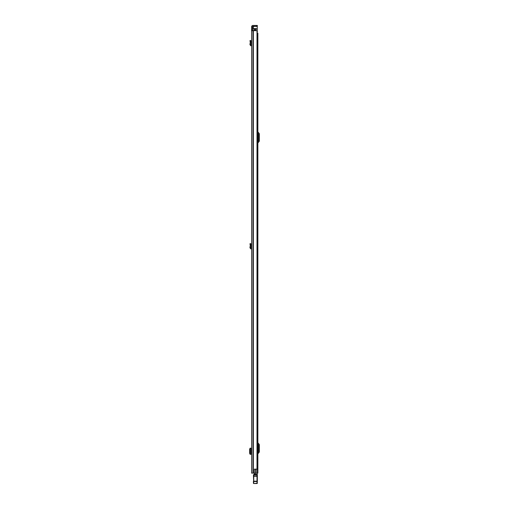 <?xml version="1.0" encoding="UTF-8"?>
<svg xmlns="http://www.w3.org/2000/svg" width="509" height="509" viewBox="0 0 509 509"><rect width="100%" height="100%" fill="white"/><g stroke="black" fill="none" stroke-linecap="round" stroke-linejoin="round"><path stroke-width="0.76" d="M251.624 271.182L251.624 267.168M251.624 30.674L251.624 473.115L254.373 473.115L254.373 469.133L257.007 469.133L257.007 30.674L251.624 30.674L251.624 30.018L252.477 30.018L252.477 26.786A0.49 0.49 0 0 1 252.967 26.296L256.689 26.296L256.689 25.45L257.338 25.45L257.338 26.296L256.689 26.296M256.689 25.45L252.967 25.45A1.336 1.336 0 0 0 251.624 26.786L251.624 30.018M251.624 41.216L251.624 45.034L250.765 44.767L251.134 42.272L250.282 42.241L251.134 42.272M251.624 454.302L251.624 448.194L250.091 448.206L250.072 454.289L251.624 454.302M251.624 244.326L251.624 248.137L250.765 247.87L251.134 245.383L250.282 245.351L251.134 245.383M252.477 30.018L252.477 30.674M254.373 469.196L255.69 469.196L255.69 473.115L254.373 473.115M250.129 448.302L249.639 449.103L249.639 453.392L250.129 454.193M251.624 45.886L250.81 45.791L249.925 44.639L250.765 44.767M249.925 44.639L250.282 42.241L249.944 40.675L250.772 40.497L251.134 42.158M251.624 248.996L250.81 248.901L249.925 247.743L250.765 247.87M249.925 247.743L250.282 245.351L249.944 243.779L250.772 243.601L251.134 245.262M257.007 30.674L257.007 469.133M257.338 26.296L257.338 25.45M257.859 473.115L257.859 33.155L257.859 473.115L255.69 473.115M257.859 33.155L257.369 33.155M257.859 452.533L258.438 451.846A0.324 0.324 0 0 0 258.515 451.636L258.515 444.987A0.324 0.324 0 0 0 258.438 444.777L257.859 444.09M257.859 454.136A0.783 0.783 0 0 1 258.044 453.634L259.087 452.386A1.177 1.177 0 0 0 259.361 451.636L259.361 444.987A1.177 1.177 0 0 0 259.087 444.23L258.044 442.989A0.783 0.783 0 0 1 257.859 442.48M257.859 141.655L258.438 140.968A0.324 0.324 0 0 0 258.515 140.758L258.515 134.109A0.324 0.324 0 0 0 258.438 133.899L257.859 133.212M257.859 143.258A0.783 0.783 0 0 1 258.044 142.755L259.087 141.508A1.177 1.177 0 0 0 259.361 140.758L259.361 134.109A1.177 1.177 0 0 0 259.087 133.352L258.044 132.111A0.783 0.783 0 0 1 257.859 131.602M257.013 474.057L257.013 473.115M255.219 474.057L255.219 473.115M257.338 475.419L257.338 481.826M253.425 482.659L253.749 483.55L253.425 483.194A0.324 0.324 180 0 0 253.749 483.518L257.013 483.518L253.749 483.518L253.431 475.228L253.749 474.49L253.749 481.177L257.013 481.177L257.013 474.42L257.338 474.35A0.324 0.324 0 0 0 257.013 474.025A0.324 0.324 180 0 1 257.338 474.35M257.338 483.194A0.324 0.324 -0 0 1 257.013 483.518L257.013 481.177L257.338 481.24M257.013 483.55L257.338 483.226L253.749 483.55M253.425 483.194L253.425 481.24M257.013 474.025L257.013 474.42L253.749 474.49M253.8 474.42L255.219 474.025L254.335 474.025M257.859 251.535L257.859 249.836M257.859 463.19L257.859 461.498M255.575 30.674L255.575 28.58L252.604 28.58L252.604 30.674M257.121 31.52L257.369 473.115M255.575 28.58L255.906 28.58L255.906 30.674M257.586 473.115L257.369 468.935M254.436 28.58L254.436 30.674M257.242 31.227L257.369 31.946M257.242 31.52L257.242 26.296M254.112 26.296L253.323 26.952L253.323 28.58M253.336 30.674L253.336 473.115M253.107 30.674L253.107 473.115M252.967 30.674L252.967 473.115M250.969 448.2L250.969 454.295M250.091 454.282L250.091 448.206M251.529 45.874L251.624 45.034M250.81 45.791L250.912 44.951M250.11 41.433L250.937 41.254M251.529 248.984L251.624 248.137M250.81 248.901L250.912 248.055M250.11 244.543L250.937 244.365M257.013 474.471L257.338 474.458M253.431 475.228L257.338 475.196M253.425 476.424L257.338 476.424M253.425 481.514L257.338 481.514M257.013 482.551L257.338 482.538M256.097 469.133L256.097 473.115M253.876 28.58L253.876 30.674M255.416 28.58L255.416 30.674M255.906 29.045L257.242 29.045M257.242 28.816L255.906 28.816M253.883 26.392L257.242 26.392"/></g></svg>
